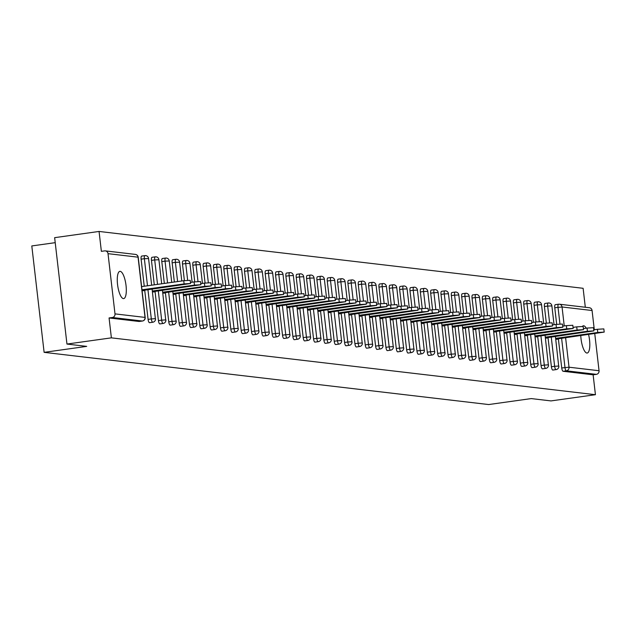<?xml version="1.0" encoding="UTF-8"?>
<svg xmlns="http://www.w3.org/2000/svg" width="636" height="636" viewBox="0 0 636 636"><rect width="100%" height="100%" fill="white"/><g stroke="black" fill="none" stroke-linecap="round" stroke-linejoin="round"><path stroke-width="0.95" d="M586.233 328.192A13.746 4.142 82 0 0 583.713 325.791A13.746 4.142 82 0 0 583.387 325.799A13.746 4.142 82 0 0 582.425 326.363M580.787 335.641A13.746 4.142 82 0 0 586.861 353.036A13.746 4.142 82 0 0 587.195 353.028A13.746 4.142 82 0 0 588.578 334.552M120.212 271.357A13.746 4.142 82 0 0 119.886 271.357A13.746 4.142 82 0 0 117.612 285.015A13.746 4.142 82 0 0 123.36 298.594A13.746 4.142 82 0 0 123.694 298.594A13.746 4.142 82 0 0 125.968 284.936A13.746 4.142 82 0 0 120.212 271.357M55.221 242.666L31.8 245.941L44.115 352.344L488.655 404.552L531.251 398.589L551.007 400.911L595.431 394.702L111.38 337.851L66.955 344.06L54.64 237.665L99.065 231.448L101.37 251.347L104.614 250.894A3.22 3.061 -83.3 0 1 105.361 250.886L135.389 254.408A3.22 3.061 -83.3 0 1 138.06 257.183L108.025 253.661A3.22 3.061 -83.3 0 0 105.361 250.886M585.311 307.252L583.117 288.299L99.065 231.448M139.26 321.458A3.22 0.97 -98 0 1 139.181 321.474A3.22 0.97 -98 0 1 139.109 321.482L142.353 321.021L112.326 317.499A3.22 3.061 -83.3 0 0 114.997 313.882L108.025 253.661M139.109 321.482L109.074 317.952L111.38 337.851M112.326 317.499L109.074 317.952M556.691 324.344L554.767 307.745A3.22 0.97 -98 0 1 555.315 304.668L558.559 304.215A3.22 0.97 82 0 1 558.639 304.215A3.22 3.061 96.7 0 1 559.386 304.207L589.413 307.737A3.22 3.061 96.7 0 1 592.076 310.511L594.302 329.726M594.763 333.685L599.048 370.732A3.22 3.061 96.7 0 1 596.377 374.35L593.126 374.803L595.431 394.702M44.115 352.344L86.711 346.382L66.955 344.06M142.066 290.549L143.76 290.747L143.712 290.334M593.126 374.803L563.098 371.273A3.22 0.97 -98 0 1 561.731 367.966L558.36 338.781M555.315 304.668A3.22 0.97 -98 0 1 555.395 304.668L558.488 304.239M546.348 323.128L544.424 306.528A3.22 0.97 -98 0 1 544.973 303.452A3.22 0.97 -98 0 1 545.052 303.452M552.907 370.041A3.22 0.97 -98 0 1 552.835 370.057A3.22 0.97 -98 0 1 552.756 370.065A3.22 0.97 -98 0 1 551.396 366.749L548.017 337.565M536.005 321.919L534.081 305.312A3.22 0.97 -98 0 1 534.63 302.243A3.22 0.97 -98 0 1 534.709 302.243M542.564 368.824A3.22 0.97 -98 0 1 542.492 368.848A3.22 0.97 -98 0 1 542.413 368.848A3.22 0.97 -98 0 1 541.053 365.541L537.674 336.349M525.662 320.703L523.746 304.103A3.22 0.97 -98 0 1 524.295 301.027A3.22 0.97 -98 0 1 524.366 301.027M532.229 367.608A3.22 0.97 -98 0 1 532.149 367.632A3.22 0.97 -98 0 1 532.078 367.632A3.22 0.97 -98 0 1 530.71 364.325L527.331 335.14M515.319 319.487L513.403 302.887A3.22 0.97 -98 0 1 513.952 299.81A3.22 0.97 -98 0 1 514.023 299.81M521.886 366.4A3.22 0.97 -98 0 1 521.814 366.416A3.22 0.97 -98 0 1 521.735 366.416A3.22 0.97 -98 0 1 520.367 363.108L516.996 333.924M504.984 318.27L503.06 301.671A3.22 0.97 -98 0 1 503.609 298.594A3.22 0.97 -98 0 1 503.688 298.594M511.543 365.183A3.22 0.97 -98 0 1 511.471 365.199A3.22 0.97 -98 0 1 511.392 365.199A3.22 0.97 -98 0 1 510.032 361.892L506.654 332.708M494.641 317.054L492.717 300.454A3.22 0.97 -98 0 1 493.266 297.386A3.22 0.97 -98 0 1 493.345 297.386M501.2 363.967A3.22 0.97 -98 0 1 501.128 363.991A3.22 0.97 -98 0 1 501.049 363.991A3.22 0.97 -98 0 1 499.689 360.676L496.311 331.491M484.298 315.846L482.374 299.246A3.22 0.97 -98 0 1 482.923 296.169A3.22 0.97 -98 0 1 483.002 296.169M490.857 362.751A3.22 0.97 -98 0 1 490.785 362.774A3.22 0.97 -98 0 1 490.706 362.774A3.22 0.97 -98 0 1 489.346 359.467L485.968 330.275M473.955 314.629L472.039 298.03A3.22 0.97 -98 0 1 472.588 294.953A3.22 0.97 -98 0 1 472.659 294.953M480.522 361.534A3.22 0.97 -98 0 1 480.442 361.558A3.22 0.97 -98 0 1 480.371 361.558A3.22 0.97 -98 0 1 479.003 358.251L475.625 329.066M463.612 313.413L461.696 296.813A3.22 0.97 -98 0 1 462.245 293.737A3.22 0.97 -98 0 1 462.324 293.737M470.179 360.326A3.22 0.97 -98 0 1 470.107 360.342A3.22 0.97 -98 0 1 470.028 360.342A3.22 0.97 -98 0 1 468.66 357.035L465.29 327.85M453.277 312.197L451.353 295.597A3.22 0.97 -98 0 1 451.902 292.528A3.22 0.97 -98 0 1 451.981 292.52M459.836 359.109A3.22 0.97 -98 0 1 459.764 359.125A3.22 0.97 -98 0 1 459.685 359.133A3.22 0.97 -98 0 1 458.325 355.818L454.947 326.634M442.934 310.988L441.01 294.381A3.22 0.97 -98 0 1 441.559 291.312A3.22 0.97 -98 0 1 441.638 291.312M449.493 357.893A3.22 0.97 -98 0 1 449.421 357.917A3.22 0.97 -98 0 1 449.342 357.917A3.22 0.97 -98 0 1 447.983 354.61L444.604 325.417M432.591 309.772L430.675 293.172A3.22 0.97 -98 0 1 431.216 290.096A3.22 0.97 -98 0 1 431.295 290.096M439.158 356.677A3.22 0.97 -98 0 1 439.078 356.701A3.22 0.97 -98 0 1 439.007 356.701A3.22 0.97 -98 0 1 437.64 353.393L434.261 324.209M422.248 308.555L420.332 291.956A3.22 0.97 -98 0 1 420.881 288.879A3.22 0.97 -98 0 1 420.953 288.879M428.815 355.468A3.22 0.97 -98 0 1 428.736 355.484A3.22 0.97 -98 0 1 428.664 355.484A3.22 0.97 -98 0 1 427.297 352.177L423.918 322.993M411.913 307.339L409.989 290.739A3.22 0.97 -98 0 1 410.538 287.663A3.22 0.97 -98 0 1 410.618 287.663M418.472 354.252A3.22 0.97 -98 0 1 418.401 354.268A3.22 0.97 -98 0 1 418.321 354.268A3.22 0.97 -98 0 1 416.954 350.961L413.583 321.776M401.57 306.131L399.647 289.523A3.22 0.97 -98 0 1 400.195 286.454A3.22 0.97 -98 0 1 400.275 286.454M408.129 353.036A3.22 0.97 -98 0 1 408.058 353.06A3.22 0.97 -98 0 1 407.978 353.06A3.22 0.97 -98 0 1 406.619 349.744L403.24 320.56M391.227 304.914L389.304 288.315A3.22 0.97 -98 0 1 389.852 285.238A3.22 0.97 -98 0 1 389.932 285.238M397.786 351.819A3.22 0.97 -98 0 1 397.715 351.843A3.22 0.97 -98 0 1 397.635 351.843A3.22 0.97 -98 0 1 396.276 348.536L392.897 319.344M380.885 303.698L378.969 287.098A3.22 0.97 -98 0 1 379.517 284.022A3.22 0.97 -98 0 1 379.589 284.022M387.451 350.603A3.22 0.97 -98 0 1 387.372 350.627A3.22 0.97 -98 0 1 387.3 350.627A3.22 0.97 -98 0 1 385.933 347.32L382.554 318.135M370.542 302.482L368.626 285.882A3.22 0.97 -98 0 1 369.174 282.805A3.22 0.97 -98 0 1 369.246 282.805M377.108 349.395A3.22 0.97 -98 0 1 377.029 349.41A3.22 0.97 -98 0 1 376.957 349.41A3.22 0.97 -98 0 1 375.59 346.103L372.211 316.919M360.207 301.265L358.283 284.666A3.22 0.97 -98 0 1 358.831 281.597A3.22 0.97 -98 0 1 358.911 281.589M366.765 348.178A3.22 0.97 -98 0 1 366.694 348.194A3.22 0.97 -98 0 1 366.614 348.202A3.22 0.97 -98 0 1 365.247 344.887L361.876 315.702M349.864 300.057L347.94 283.457A3.22 0.97 -98 0 1 348.488 280.381A3.22 0.97 -98 0 1 348.568 280.381M356.422 346.962A3.22 0.97 -98 0 1 356.351 346.986A3.22 0.97 -98 0 1 356.271 346.986A3.22 0.97 -98 0 1 354.912 343.679L351.533 314.486M339.521 298.841L337.597 282.241A3.22 0.97 -98 0 1 338.145 279.164A3.22 0.97 -98 0 1 338.225 279.164M346.079 345.745A3.22 0.97 -98 0 1 346.008 345.769A3.22 0.97 -98 0 1 345.928 345.769A3.22 0.97 -98 0 1 344.569 342.462L341.19 313.278M329.178 297.624L327.262 281.025A3.22 0.97 -98 0 1 327.81 277.948A3.22 0.97 -98 0 1 327.882 277.948M335.744 344.537A3.22 0.97 -98 0 1 335.665 344.553A3.22 0.97 -98 0 1 335.593 344.553A3.22 0.97 -98 0 1 334.226 341.246L330.847 312.061M318.835 296.408L316.919 279.808A3.22 0.97 -98 0 1 317.467 276.732A3.22 0.97 -98 0 1 317.539 276.732M325.401 343.321A3.22 0.97 -98 0 1 325.33 343.337A3.22 0.97 -98 0 1 325.25 343.337A3.22 0.97 -98 0 1 323.883 340.029L320.512 310.845M308.5 295.199L306.576 278.592A3.22 0.97 -98 0 1 307.124 275.523A3.22 0.97 -98 0 1 307.204 275.523M315.059 342.104A3.22 0.97 -98 0 1 314.987 342.128A3.22 0.97 -98 0 1 314.907 342.128A3.22 0.97 -98 0 1 313.548 338.821L310.169 309.629M298.157 293.983L296.233 277.383A3.22 0.97 -98 0 1 296.781 274.307A3.22 0.97 -98 0 1 296.861 274.307M304.716 340.888A3.22 0.97 -98 0 1 304.644 340.912A3.22 0.97 -98 0 1 304.565 340.912A3.22 0.97 -98 0 1 303.205 337.605L299.826 308.412M287.814 292.767L285.89 276.167A3.22 0.97 -98 0 1 286.439 273.09A3.22 0.97 -98 0 1 286.518 273.09M294.381 339.68A3.22 0.97 -98 0 1 294.301 339.696A3.22 0.97 -98 0 1 294.222 339.696A3.22 0.97 -98 0 1 292.862 336.388L289.483 307.204M277.471 291.55L275.555 274.951A3.22 0.97 -98 0 1 276.103 271.874A3.22 0.97 -98 0 1 276.175 271.874M284.038 338.463A3.22 0.97 -98 0 1 283.958 338.479A3.22 0.97 -98 0 1 283.887 338.479A3.22 0.97 -98 0 1 282.519 335.172L279.14 305.988M267.136 290.334L265.212 273.734A3.22 0.97 -98 0 1 265.761 270.666A3.22 0.97 -98 0 1 265.84 270.666M273.695 337.247A3.22 0.97 -98 0 1 273.623 337.271A3.22 0.97 -98 0 1 273.544 337.271A3.22 0.97 -98 0 1 272.176 333.956L268.805 304.771M256.793 289.126L254.869 272.526A3.22 0.97 -98 0 1 255.418 269.449A3.22 0.97 -98 0 1 255.497 269.449M263.352 336.031A3.22 0.97 -98 0 1 263.28 336.054A3.22 0.97 -98 0 1 263.201 336.054A3.22 0.97 -98 0 1 261.841 332.747L258.462 303.555M246.45 287.909L244.526 271.31A3.22 0.97 -98 0 1 245.075 268.233A3.22 0.97 -98 0 1 245.154 268.233M253.009 334.814A3.22 0.97 -98 0 1 252.937 334.838A3.22 0.97 -98 0 1 252.858 334.838A3.22 0.97 -98 0 1 251.498 331.531L248.12 302.346M236.107 286.693L234.191 270.093A3.22 0.97 -98 0 1 234.732 267.017A3.22 0.97 -98 0 1 234.811 267.017M242.674 333.606A3.22 0.97 -98 0 1 242.594 333.622A3.22 0.97 -98 0 1 242.523 333.622A3.22 0.97 -98 0 1 241.155 330.315L237.777 301.13M225.764 285.477L223.848 268.877A3.22 0.97 -98 0 1 224.397 265.808A3.22 0.97 -98 0 1 224.468 265.8M232.331 332.39A3.22 0.97 -98 0 1 232.251 332.405A3.22 0.97 -98 0 1 232.18 332.413A3.22 0.97 -98 0 1 230.812 329.098L227.434 299.914M215.429 284.268L213.505 267.661A3.22 0.97 -98 0 1 214.054 264.592A3.22 0.97 -98 0 1 214.133 264.592M221.988 331.173A3.22 0.97 -98 0 1 221.916 331.197A3.22 0.97 -98 0 1 221.837 331.197A3.22 0.97 -98 0 1 220.469 327.89L217.099 298.697M205.086 283.052L203.162 266.452A3.22 0.97 -98 0 1 203.711 263.376A3.22 0.97 -98 0 1 203.79 263.376M211.645 329.957A3.22 0.97 -98 0 1 211.573 329.981A3.22 0.97 -98 0 1 211.494 329.981A3.22 0.97 -98 0 1 210.134 326.673L206.756 297.489M194.743 281.835L192.819 265.236A3.22 0.97 -98 0 1 193.368 262.159A3.22 0.97 -98 0 1 193.447 262.159M201.302 328.748A3.22 0.97 -98 0 1 201.23 328.764A3.22 0.97 -98 0 1 201.151 328.764A3.22 0.97 -98 0 1 199.791 325.457L196.413 296.273M184.4 280.619L182.484 264.02A3.22 0.97 -98 0 1 183.033 260.943A3.22 0.97 -98 0 1 183.104 260.943M190.967 327.532A3.22 0.97 -98 0 1 190.887 327.548A3.22 0.97 -98 0 1 190.816 327.548A3.22 0.97 -98 0 1 189.449 324.241L186.07 295.056M174.359 282.018L172.141 262.803A3.22 0.97 -98 0 1 172.69 259.734A3.22 0.97 -98 0 1 172.761 259.734M180.624 326.316A3.22 0.97 -98 0 1 180.552 326.34A3.22 0.97 -98 0 1 180.473 326.34A3.22 0.97 -98 0 1 179.106 323.024L175.735 293.84M164.327 283.425L161.798 261.595A3.22 0.97 -98 0 1 162.347 258.518A3.22 0.97 -98 0 1 162.426 258.518M170.281 325.099A3.22 0.97 -98 0 1 170.209 325.123A3.22 0.97 -98 0 1 170.13 325.123A3.22 0.97 -98 0 1 168.771 321.816L165.392 292.624M154.286 284.833L151.455 260.378A3.22 0.97 -98 0 1 152.004 257.302A3.22 0.97 -98 0 1 152.084 257.302M159.938 323.883A3.22 0.97 -98 0 1 159.867 323.907A3.22 0.97 -98 0 1 159.787 323.907A3.22 0.97 -98 0 1 158.428 320.6L155.049 291.415M144.245 286.232L141.113 259.162A3.22 0.97 -98 0 1 141.661 256.085A3.22 0.97 -98 0 1 141.741 256.085M149.595 322.675A3.22 0.97 -98 0 1 149.524 322.69A3.22 0.97 -98 0 1 149.444 322.69A3.22 0.97 -98 0 1 148.085 319.383L144.706 290.199M152.409 291.765L154.095 291.964L154.047 291.55M162.752 292.981L164.438 293.18L164.39 292.767M173.095 294.198L174.781 294.389L174.733 293.983M183.438 295.406L185.124 295.605L185.076 295.199M193.773 296.622L195.467 296.821L195.419 296.408M204.116 297.839L205.802 298.038L205.754 297.624M214.459 299.055L216.145 299.254L216.097 298.841M224.802 300.264L226.488 300.462L226.44 300.057M235.145 301.48L236.831 301.679L236.783 301.265M245.48 302.696L247.173 302.895L247.126 302.482M255.823 303.913L257.508 304.111L257.461 303.698M266.166 305.129L267.851 305.32L267.804 304.914M276.509 306.337L278.194 306.536L278.147 306.123M286.844 307.554L288.537 307.752L288.49 307.339M297.187 308.77L298.872 308.969L298.833 308.555M307.53 309.986L309.215 310.185L309.168 309.772M317.873 311.195L319.558 311.394L319.51 310.988M328.216 312.411L329.901 312.61L329.853 312.197M338.551 313.627L340.244 313.826L340.196 313.413M348.894 314.844L350.579 315.043L350.531 314.629M359.237 316.052L360.922 316.251L360.874 315.846M369.58 317.269L371.265 317.467L371.217 317.054M379.923 318.485L381.608 318.684L381.56 318.27M390.258 319.701L391.951 319.9L391.903 319.487M400.601 320.918L402.286 321.116L402.238 320.703M410.943 322.126L412.629 322.325L412.581 321.919M421.286 323.342L422.972 323.541L422.924 323.128M431.621 324.559L433.315 324.757L433.267 324.344M441.964 325.775L443.658 325.974L443.61 325.56M452.307 326.984L453.993 327.182L453.945 326.777M462.65 328.2L464.336 328.399L464.288 327.985M472.993 329.416L474.679 329.615L474.631 329.202M483.328 330.633L485.022 330.831L484.974 330.418M493.671 331.849L495.357 332.04L495.309 331.634M504.014 333.057L505.7 333.256L505.652 332.851M514.357 334.274L516.042 334.472L515.995 334.059M524.7 335.49L526.385 335.689L526.338 335.275M535.035 336.706L536.728 336.905L536.681 336.492M545.378 337.915L547.063 338.114L547.016 337.708M555.721 339.131L557.406 339.33L557.359 338.916M142.13 290.557L190.546 283.513L184.114 283.902L141.979 289.793M184.114 283.902L183.748 280.707L190.18 280.317L190.546 283.513M183.748 280.707L141.613 286.605M152.473 291.773L200.889 284.729L194.457 285.119L152.322 291.01M194.457 285.119L194.091 281.923L200.523 281.533L200.889 284.729M194.091 281.923L190.426 282.44M162.816 292.989L211.232 285.938L204.8 286.327L162.665 292.226M204.8 286.327L204.426 283.139L210.866 282.75L211.232 285.938M204.426 283.139L200.769 283.648M173.159 294.198L221.574 287.154L215.143 287.544L173.008 293.435M215.143 287.544L214.769 284.356L221.201 283.966L221.574 287.154M214.769 284.356L211.104 284.864M183.502 295.414L231.917 288.37L225.478 288.76L183.351 294.651M225.478 288.76L225.112 285.564L231.544 285.174L231.917 288.37M225.112 285.564L221.447 286.081M193.837 296.63L242.252 289.587L235.821 289.976L193.686 295.867M235.821 289.976L235.455 286.78L241.887 286.391L242.252 289.587M235.455 286.78L231.79 287.297M204.18 297.847L252.595 290.803L246.164 291.185L204.029 297.084M246.164 291.185L245.798 287.997L252.23 287.607L252.595 290.803M245.798 287.997L242.133 288.505M214.523 299.063L262.938 292.011L256.507 292.401L214.372 298.3M256.507 292.401L256.133 289.213L262.573 288.824L262.938 292.011M256.133 289.213L252.476 289.722M224.866 300.272L273.281 293.228L266.85 293.617L224.715 299.508M266.85 293.617L266.476 290.421L272.908 290.04L273.281 293.228M266.476 290.421L262.811 290.938M235.201 301.488L283.624 294.444L277.185 294.834L235.058 300.725M277.185 294.834L276.819 291.638L283.251 291.248L283.624 294.444M276.819 291.638L273.154 292.155M245.544 302.704L293.959 295.661L287.528 296.05L245.393 301.941M287.528 296.05L287.162 292.854L293.594 292.465L293.959 295.661M287.162 292.854L283.497 293.371M255.887 303.921L304.302 296.869L297.871 297.258L255.736 303.157M297.871 297.258L297.505 294.07L303.936 293.681L304.302 296.869M297.505 294.07L293.84 294.579M266.23 305.129L314.645 298.085L308.214 298.475L266.079 304.366M308.214 298.475L307.84 295.287L314.271 294.897L314.645 298.085M307.84 295.287L304.175 295.796M276.573 306.345L324.988 299.302L318.557 299.691L276.421 305.582M318.557 299.691L318.183 296.495L324.614 296.106L324.988 299.302M318.183 296.495L314.518 297.012M286.908 307.562L335.331 300.518L328.892 300.908L286.757 306.798M328.892 300.908L328.526 297.712L334.957 297.322L335.331 300.518M328.526 297.712L324.861 298.228M297.25 308.778L345.666 301.734L339.234 302.116L297.099 308.015M339.234 302.116L338.869 298.928L345.3 298.538L345.666 301.734M338.869 298.928L335.204 299.437M307.593 309.994L356.009 302.943L349.577 303.332L307.442 309.231M349.577 303.332L349.204 300.144L355.643 299.755L356.009 302.943M349.204 300.144L345.547 300.653M317.936 311.203L366.352 304.159L359.92 304.549L317.785 310.44M359.92 304.549L359.547 301.353L365.978 300.971L366.352 304.159M359.547 301.353L355.882 301.869M328.279 312.419L376.695 305.375L370.263 305.765L328.128 311.656M370.263 305.765L369.89 302.569L376.321 302.18L376.695 305.375M369.89 302.569L366.225 303.086M338.614 313.635L387.03 306.592L380.598 306.981L338.463 312.872M380.598 306.981L380.233 303.785L386.664 303.396L387.03 306.592M380.233 303.785L376.568 304.294M348.957 314.852L397.373 307.8L390.941 308.19L348.806 314.089M390.941 308.19L390.576 305.002L397.007 304.612L397.373 307.8M390.576 305.002L386.911 305.511M359.3 316.06L407.716 309.017L401.284 309.406L359.149 315.297M401.284 309.406L400.911 306.218L407.35 305.829L407.716 309.017M400.911 306.218L397.254 306.727M369.643 317.277L418.059 310.233L411.627 310.622L369.492 316.513M411.627 310.622L411.253 307.427L417.685 307.037L418.059 310.233M411.253 307.427L407.589 307.943M379.986 318.493L428.402 311.449L421.962 311.839L379.835 317.73M421.962 311.839L421.596 308.643L428.028 308.253L428.402 311.449M421.596 308.643L417.932 309.16M390.321 319.709L438.737 312.658L432.305 313.047L390.17 318.946M432.305 313.047L431.939 309.859L438.371 309.47L438.737 312.658M431.939 309.859L428.274 310.368M400.664 320.926L449.08 313.874L442.648 314.264L400.513 320.154M442.648 314.264L442.282 311.076L448.714 310.686L449.08 313.874M442.282 311.076L438.617 311.584M411.007 322.134L459.423 315.09L452.991 315.48L410.856 321.371M452.991 315.48L452.617 312.284L459.057 311.902L459.423 315.09M452.617 312.284L448.96 312.801M421.35 323.35L469.766 316.307L463.334 316.696L421.199 322.587M463.334 316.696L462.96 313.5L469.392 313.111L469.766 316.307M462.96 313.5L459.295 314.017M431.685 324.567L480.108 317.523L473.669 317.905L431.534 323.804M473.669 317.905L473.303 314.717L479.735 314.327L480.108 317.523M473.303 314.717L469.638 315.225M442.028 325.783L490.443 318.731L484.012 319.121L441.877 325.02M484.012 319.121L483.646 315.933L490.078 315.543L490.443 318.731M483.646 315.933L479.981 316.442M452.371 326.991L500.786 319.948L494.355 320.337L452.22 326.228M494.355 320.337L493.989 317.149L500.421 316.76L500.786 319.948M493.989 317.149L490.324 317.658M462.714 328.208L511.129 321.164L504.698 321.554L462.563 327.445M504.698 321.554L504.324 318.358L510.756 317.968L511.129 321.164M504.324 318.358L500.659 318.875M473.057 329.424L521.472 322.38L515.041 322.77L472.906 328.661M515.041 322.77L514.667 319.574L521.099 319.185L521.472 322.38M514.667 319.574L511.002 320.091M483.392 330.64L531.807 323.589L525.376 323.978L483.241 329.877M525.376 323.978L525.01 320.79L531.442 320.401L531.807 323.589M525.01 320.79L521.345 321.299M493.735 331.849L542.15 324.805L535.719 325.195L493.584 331.086M535.719 325.195L535.353 322.007L541.785 321.617L542.15 324.805M535.353 322.007L531.688 322.516M504.078 333.065L552.493 326.022L546.062 326.411L503.927 332.302M546.062 326.411L545.688 323.215L552.128 322.826L552.493 326.022M545.688 323.215L542.031 323.732M514.421 334.282L562.836 327.238L556.405 327.627L514.27 333.518M556.405 327.627L556.031 324.432L562.462 324.042L562.836 327.238M556.031 324.432L552.366 324.948M524.764 335.498L573.179 328.454L566.74 328.836L524.613 334.735M566.74 328.836L566.374 325.648L572.805 325.258L573.179 328.454M566.374 325.648L562.709 326.157M535.099 336.714L583.514 329.663L577.083 330.052L534.948 335.951M577.083 330.052L576.717 326.864L583.148 326.475L583.514 329.663M576.717 326.864L573.052 327.373M545.442 337.923L593.857 330.879L587.426 331.269L545.291 337.16M587.426 331.269L587.06 328.073L593.491 327.691L593.857 330.879M587.06 328.073L583.395 328.589M555.785 339.139L604.2 332.095L597.768 332.485L555.633 338.376M597.768 332.485L597.395 329.289L603.834 328.899L604.2 332.095M597.395 329.289L593.738 329.806M114.997 313.882L145.024 317.404L138.076 257.334M139.181 321.474L142.432 321.021A3.22 0.97 82 0 1 142.353 321.021A3.22 3.061 -83.3 0 0 145.024 317.404L145.04 317.555M592.076 310.511L562.049 306.981L564.243 325.942M565.611 337.764L569.021 367.203L599.048 370.732M596.377 374.35L566.342 370.82L563.098 371.273M561.731 367.966L569.021 367.203A3.22 3.061 96.7 0 1 566.342 370.82A3.22 0.97 -98 0 1 564.983 367.513L561.604 338.328M559.95 324.01L558.01 307.291A3.22 0.97 82 0 1 558.559 304.215A3.22 3.22 0 0 1 559.386 304.207A3.22 3.061 96.7 0 1 562.049 306.981L554.767 307.745M148.085 319.383L151.328 318.93L147.95 289.746M147.496 285.779L144.364 258.709L141.113 259.162M135.389 254.408A3.22 3.22 0 0 1 138.219 257.238L145.183 317.459A3.22 3.22 0 0 1 142.432 321.021A3.22 0.97 82 0 0 142.52 320.997M144.984 255.632A3.22 0.97 82 0 0 144.913 255.632A3.22 0.97 82 0 0 144.364 258.709L148.419 258.542M149.524 322.69L152.767 322.237A3.22 3.22 0 0 0 155.526 318.676L151.328 318.93A3.22 0.97 -98 0 0 152.696 322.237A3.22 0.97 82 0 0 152.767 322.237A3.22 0.97 82 0 0 152.863 322.214M158.428 320.6L161.671 320.147L158.292 290.962M157.529 284.379L154.699 259.925L151.455 260.378M168.771 321.816L172.014 321.363L168.635 292.17M167.57 282.972L165.042 261.134L161.798 261.595M179.106 323.024L182.357 322.571L178.978 293.387M177.611 281.565L175.385 262.35L172.141 262.803M189.449 324.241L192.692 323.788L189.321 294.603M187.66 280.285L185.728 263.566L182.484 264.02M199.791 325.457L203.035 325.004L199.656 295.82M198.003 281.502L196.071 264.783L192.819 265.236M210.134 326.673L213.378 326.22L209.999 297.028M208.346 282.718L206.406 265.999L203.162 266.452M220.469 327.89L223.721 327.429L220.342 298.244M218.689 283.934L216.749 267.207L213.505 267.661M230.812 329.098L234.056 328.645L230.685 299.461M229.024 285.143L227.092 268.424L223.848 268.877M241.155 330.315L244.399 329.861L241.02 300.677M239.367 286.359L237.435 269.64L234.191 270.093M251.498 331.531L254.742 331.078L251.363 301.893M249.71 287.575L247.778 270.856L244.526 271.31M261.841 332.747L265.085 332.294L261.706 303.102M260.052 288.792L258.113 272.065L254.869 272.526M272.176 333.956L275.428 333.502L272.049 304.318M270.395 290L268.456 273.281L265.212 273.734M282.519 335.172L285.763 334.719L282.392 305.534M280.73 291.216L278.799 274.498L275.555 274.951M292.862 336.388L296.106 335.935L292.727 306.751M291.073 292.433L289.142 275.714L285.89 276.167M303.205 337.605L306.449 337.152L303.07 307.959M301.416 293.649L299.484 276.93L296.233 277.383M313.548 338.821L316.792 338.36L313.413 309.175M311.759 294.865L309.819 278.139L306.576 278.592M323.883 340.029L327.135 339.576L323.756 310.392M322.094 296.074L320.162 279.355L316.919 279.808M334.226 341.246L337.47 340.793L334.099 311.608M332.437 297.29L330.505 280.571L327.262 281.025M344.569 342.462L347.812 342.009L344.434 312.817M342.78 298.507L340.848 281.788L337.597 282.241M354.912 343.679L358.155 343.225L354.777 314.033M353.123 299.723L351.183 282.996L347.94 283.457M365.247 344.887L368.498 344.434L365.12 315.249M363.466 300.931L361.526 284.213L358.283 284.666M375.59 346.103L378.841 345.65L375.463 316.466M373.801 302.148L371.869 285.429L368.626 285.882M385.933 347.32L389.176 346.866L385.806 317.682M384.144 303.364L382.212 286.645L378.969 287.098M396.276 348.536L399.519 348.083L396.141 318.89M394.487 304.58L392.555 287.862L389.304 288.315M406.619 349.744L409.862 349.291L406.484 320.107M404.83 305.797L402.89 289.07L399.647 289.523M416.954 350.961L420.205 350.508L416.826 321.323M415.173 307.005L413.233 290.286L409.989 290.739M427.297 352.177L430.54 351.724L427.169 322.539M425.508 308.221L423.576 291.503L420.332 291.956M437.64 353.393L440.883 352.94L437.504 323.748M435.851 309.438L433.919 292.719L430.675 293.172M447.983 354.61L451.226 354.149L447.847 324.964M446.194 310.654L444.262 293.927L441.01 294.381M458.325 355.818L461.569 355.365L458.19 326.181M456.537 311.863L454.597 295.144L451.353 295.597M468.66 357.035L471.912 356.581L468.533 327.397M466.872 313.079L464.94 296.36L461.696 296.813M479.003 358.251L482.247 357.798L478.876 328.613M477.215 314.295L475.283 297.576L472.039 298.03M489.346 359.467L492.59 359.014L489.211 329.822M487.558 315.512L485.626 298.785L482.374 299.246M499.689 360.676L502.933 360.222L499.554 331.038M497.901 316.72L495.961 300.001L492.717 300.454M510.032 361.892L513.276 361.439L509.897 332.254M508.243 317.936L506.304 301.218L503.06 301.671M520.367 363.108L523.619 362.655L520.24 333.471M518.578 319.153L516.647 302.434L513.403 302.887M530.71 364.325L533.954 363.872L530.583 334.679M528.921 320.369L526.99 303.65L523.746 304.103M541.053 365.541L544.297 365.08L540.918 335.895M539.264 321.585L537.333 304.859L534.081 305.312M551.396 366.749L554.64 366.296L551.261 337.112M549.607 322.794L547.668 306.075L544.424 306.528M152.107 289.165L155.383 318.771M155.327 256.849A3.22 0.97 82 0 0 155.248 256.849A3.22 0.97 82 0 0 154.699 259.925L158.754 259.758M159.867 323.907L163.11 323.454A3.22 3.22 0 0 0 165.869 319.892L161.671 320.147A3.22 0.97 -98 0 0 163.031 323.454A3.22 0.97 82 0 0 163.11 323.454A3.22 0.97 82 0 0 163.206 323.422M162.45 290.374L165.726 319.98M165.67 258.065A3.22 0.97 82 0 0 165.591 258.065A3.22 0.97 82 0 0 165.042 261.134L169.096 260.975M170.209 325.123L173.453 324.67A3.22 3.22 0 0 0 176.204 321.108L172.014 321.363A3.22 0.97 -98 0 0 173.374 324.67A3.22 0.97 82 0 0 173.453 324.67A3.22 0.97 82 0 0 173.541 324.638M172.793 291.59L176.061 321.196M176.013 259.273A3.22 0.97 82 0 0 175.934 259.281A3.22 0.97 82 0 0 175.385 262.35L179.439 262.191M180.552 326.34L183.796 325.878A3.22 3.22 0 0 0 186.547 322.317L182.357 322.571A3.22 0.97 -98 0 0 183.717 325.886A3.22 0.97 82 0 0 183.796 325.878A3.22 0.97 82 0 0 183.884 325.855M183.136 292.806L186.404 322.412M186.348 260.49A3.22 0.97 82 0 0 186.276 260.49A3.22 0.97 82 0 0 185.728 263.566L189.782 263.399M190.887 327.548L194.139 327.095A3.22 3.22 0 0 0 196.89 323.533L192.692 323.788A3.22 0.97 -98 0 0 194.06 327.095A3.22 0.97 82 0 0 194.139 327.095A3.22 0.97 82 0 0 194.226 327.071M193.471 294.023L196.747 323.629M196.691 261.706A3.22 0.97 82 0 0 196.619 261.706A3.22 0.97 82 0 0 196.071 264.783L200.125 264.616M201.23 328.764L204.474 328.311A3.22 3.22 0 0 0 207.233 324.75L203.035 325.004A3.22 0.97 -98 0 0 204.402 328.311A3.22 0.97 82 0 0 204.474 328.311A3.22 0.97 82 0 0 204.569 328.287M203.814 295.239L207.09 324.837M207.034 262.922A3.22 0.97 82 0 0 206.954 262.922A3.22 0.97 82 0 0 206.406 265.999L210.46 265.832M211.573 329.981L214.817 329.528A3.22 3.22 0 0 0 217.576 325.966L213.378 326.22A3.22 0.97 -98 0 0 214.737 329.528A3.22 0.97 82 0 0 214.817 329.528A3.22 0.97 82 0 0 214.904 329.496M214.157 296.448L217.425 326.053M217.377 264.139A3.22 0.97 82 0 0 217.297 264.139A3.22 0.97 82 0 0 216.749 267.207L220.803 267.048M221.916 331.197L225.16 330.744A3.22 3.22 0 0 0 227.911 327.182L223.721 327.429A3.22 0.97 -98 0 0 225.08 330.744A3.22 0.97 82 0 0 225.16 330.744A3.22 0.97 82 0 0 225.247 330.712M224.5 297.664L227.768 327.27M227.72 265.347A3.22 0.97 82 0 0 227.64 265.347A3.22 0.97 82 0 0 227.092 268.424L231.146 268.265M232.251 332.405L235.503 331.952A3.22 3.22 0 0 0 238.254 328.391L234.056 328.645A3.22 0.97 -98 0 0 235.423 331.952A3.22 0.97 82 0 0 235.503 331.952A3.22 0.97 82 0 0 235.59 331.928M234.843 298.88L238.11 328.486M238.055 266.564A3.22 0.97 82 0 0 237.983 266.564A3.22 0.97 82 0 0 237.435 269.64L241.489 269.473M242.594 333.622L245.838 333.169A3.22 3.22 0 0 0 248.596 329.607L244.399 329.861A3.22 0.97 -98 0 0 245.766 333.169A3.22 0.97 82 0 0 245.838 333.169A3.22 0.97 82 0 0 245.933 333.145M245.178 300.097L248.453 329.702M248.398 267.78A3.22 0.97 82 0 0 248.326 267.78A3.22 0.97 82 0 0 247.778 270.856L251.832 270.69M252.937 334.838L256.181 334.385A3.22 3.22 0 0 0 258.939 330.823L254.742 331.078A3.22 0.97 -98 0 0 256.109 334.385A3.22 0.97 82 0 0 256.181 334.385A3.22 0.97 82 0 0 256.276 334.353M255.521 301.305L258.796 330.911M258.741 268.996A3.22 0.97 82 0 0 258.661 268.996A3.22 0.97 82 0 0 258.113 272.065L262.167 271.906M263.28 336.054L266.524 335.601A3.22 3.22 0 0 0 269.282 332.04L265.085 332.294A3.22 0.97 -98 0 0 266.444 335.601A3.22 0.97 82 0 0 266.524 335.601A3.22 0.97 82 0 0 266.611 335.57M265.864 302.521L269.131 332.127M269.084 270.205A3.22 0.97 82 0 0 269.004 270.213A3.22 0.97 82 0 0 268.456 273.281L272.51 273.122M273.623 337.271L276.867 336.81A3.22 3.22 0 0 0 279.617 333.248L275.428 333.502A3.22 0.97 -98 0 0 276.787 336.818A3.22 0.97 82 0 0 276.867 336.81A3.22 0.97 82 0 0 276.954 336.786M276.207 303.738L279.474 333.344M279.427 271.421A3.22 0.97 82 0 0 279.347 271.421A3.22 0.97 82 0 0 278.799 274.498L282.853 274.331M283.958 338.479L287.21 338.026A3.22 3.22 0 0 0 289.96 334.464L285.763 334.719A3.22 0.97 -98 0 0 287.13 338.026A3.22 0.97 82 0 0 287.21 338.026A3.22 0.97 82 0 0 287.297 338.002M286.55 304.954L289.817 334.56M289.762 272.637A3.22 0.97 82 0 0 289.69 272.637A3.22 0.97 82 0 0 289.142 275.714L293.196 275.547M294.301 339.696L297.545 339.242A3.22 3.22 0 0 0 300.303 335.681L296.106 335.935A3.22 0.97 -98 0 0 297.473 339.242A3.22 0.97 82 0 0 297.545 339.242A3.22 0.97 82 0 0 297.64 339.219M296.885 306.162L300.16 335.768M300.105 273.854A3.22 0.97 82 0 0 300.025 273.854A3.22 0.97 82 0 0 299.484 276.93L303.531 276.763M304.644 340.912L307.888 340.459A3.22 3.22 0 0 0 310.646 336.897L306.449 337.152A3.22 0.97 -98 0 0 307.816 340.459A3.22 0.97 82 0 0 307.888 340.459A3.22 0.97 82 0 0 307.983 340.427M307.228 307.379L310.503 336.985M310.447 275.07A3.22 0.97 82 0 0 310.368 275.07A3.22 0.97 82 0 0 309.819 278.139L313.874 277.98M314.987 342.128L318.231 341.675A3.22 3.22 0 0 0 320.989 338.114L316.792 338.36A3.22 0.97 -98 0 0 318.151 341.675A3.22 0.97 82 0 0 318.231 341.675A3.22 0.97 82 0 0 318.318 341.643M317.571 308.595L320.838 338.201M320.79 276.278A3.22 0.97 82 0 0 320.711 276.278A3.22 0.97 82 0 0 320.162 279.355L324.217 279.196M325.33 343.337L328.574 342.884A3.22 3.22 0 0 0 331.324 339.322L327.135 339.576A3.22 0.97 -98 0 0 328.494 342.884A3.22 0.97 82 0 0 328.574 342.884A3.22 0.97 82 0 0 328.661 342.86M327.914 309.812L331.181 339.417M331.133 277.495A3.22 0.97 82 0 0 331.054 277.495A3.22 0.97 82 0 0 330.505 280.571L334.56 280.404M335.665 344.553L338.916 344.1A3.22 3.22 0 0 0 341.667 340.538L337.47 340.793A3.22 0.97 -98 0 0 338.837 344.1A3.22 0.97 82 0 0 338.916 344.1A3.22 0.97 82 0 0 339.004 344.076M338.257 311.028L341.524 340.634M341.468 278.711A3.22 0.97 82 0 0 341.397 278.711A3.22 0.97 82 0 0 340.848 281.788L344.903 281.621M346.008 345.769L349.251 345.316A3.22 3.22 0 0 0 352.01 341.755L347.812 342.009A3.22 0.97 -98 0 0 349.18 345.316A3.22 0.97 82 0 0 349.251 345.316A3.22 0.97 82 0 0 349.347 345.284M348.592 312.236L351.867 341.842M351.811 279.927A3.22 0.97 82 0 0 351.732 279.927A3.22 0.97 82 0 0 351.183 282.996L355.238 282.837M356.351 346.986L359.594 346.533A3.22 3.22 0 0 0 362.353 342.971L358.155 343.225A3.22 0.97 -98 0 0 359.515 346.533A3.22 0.97 82 0 0 359.594 346.533A3.22 0.97 82 0 0 359.69 346.501M358.935 313.453L362.202 343.058M362.154 281.136A3.22 0.97 82 0 0 362.075 281.136A3.22 0.97 82 0 0 361.526 284.213L365.581 284.054M366.694 348.194L369.937 347.741A3.22 3.22 0 0 0 372.688 344.179L368.498 344.434A3.22 0.97 -98 0 0 369.858 347.741A3.22 0.97 82 0 0 369.937 347.741A3.22 0.97 82 0 0 370.025 347.717M369.278 314.669L372.545 344.275M372.497 282.352A3.22 0.97 82 0 0 372.418 282.352A3.22 0.97 82 0 0 371.869 285.429L375.924 285.262M377.029 349.41L380.28 348.957A3.22 3.22 0 0 0 383.031 345.396L378.841 345.65A3.22 0.97 -98 0 0 380.201 348.957A3.22 0.97 82 0 0 380.28 348.957A3.22 0.97 82 0 0 380.368 348.933M379.62 315.885L382.888 345.491M382.832 283.569A3.22 0.97 82 0 0 382.761 283.569A3.22 0.97 82 0 0 382.212 286.645L386.267 286.478M387.372 350.627L390.623 350.174A3.22 3.22 0 0 0 393.374 346.612L389.176 346.866A3.22 0.97 -98 0 0 390.544 350.174A3.22 0.97 82 0 0 390.623 350.174A3.22 0.97 82 0 0 390.711 350.142M389.955 317.094L393.231 346.7M393.175 284.785A3.22 0.97 82 0 0 393.104 284.785A3.22 0.97 82 0 0 392.555 287.862L396.61 287.695M397.715 351.843L400.958 351.39A3.22 3.22 0 0 0 403.717 347.828L399.519 348.083A3.22 0.97 -98 0 0 400.887 351.39A3.22 0.97 82 0 0 400.958 351.39A3.22 0.97 82 0 0 401.054 351.358M400.298 318.31L403.574 347.916M403.518 285.993A3.22 0.97 82 0 0 403.439 286.001A3.22 0.97 82 0 0 402.89 289.07L406.945 288.911M408.058 353.06L411.301 352.598A3.22 3.22 0 0 0 414.06 349.037L409.862 349.291A3.22 0.97 -98 0 0 411.222 352.606A3.22 0.97 82 0 0 411.301 352.598A3.22 0.97 82 0 0 411.389 352.575M410.641 319.526L413.909 349.132M413.861 287.21A3.22 0.97 82 0 0 413.782 287.21A3.22 0.97 82 0 0 413.233 290.286L417.288 290.119M418.401 354.268L421.644 353.815A3.22 3.22 0 0 0 424.395 350.253L420.205 350.508A3.22 0.97 -98 0 0 421.565 353.815A3.22 0.97 82 0 0 421.644 353.815A3.22 0.97 82 0 0 421.732 353.791M420.984 320.743L424.252 350.349M424.204 288.426A3.22 0.97 82 0 0 424.125 288.426A3.22 0.97 82 0 0 423.576 291.503L427.63 291.336M428.736 355.484L431.987 355.031A3.22 3.22 0 0 0 434.738 351.47L430.54 351.724A3.22 0.97 -98 0 0 431.908 355.031A3.22 0.97 82 0 0 431.987 355.031A3.22 0.97 82 0 0 432.075 355.007M431.327 321.959L434.595 351.557M434.539 289.642A3.22 0.97 82 0 0 434.468 289.642A3.22 0.97 82 0 0 433.919 292.719L437.973 292.552M439.078 356.701L442.322 356.247A3.22 3.22 0 0 0 445.081 352.686L440.883 352.94A3.22 0.97 -98 0 0 442.251 356.247A3.22 0.97 82 0 0 442.322 356.247A3.22 0.97 82 0 0 442.418 356.216M441.662 323.168L444.938 352.773M444.882 290.859A3.22 0.97 82 0 0 444.803 290.859A3.22 0.97 82 0 0 444.262 293.927L448.308 293.768M449.421 357.917L452.665 357.464A3.22 3.22 0 0 0 455.424 353.902L451.226 354.149A3.22 0.97 -98 0 0 452.594 357.464A3.22 0.97 82 0 0 452.665 357.464A3.22 0.97 82 0 0 452.76 357.432M452.005 324.384L455.281 353.99M455.225 292.067A3.22 0.97 82 0 0 455.145 292.067A3.22 0.97 82 0 0 454.597 295.144L458.651 294.985M459.764 359.125L463.008 358.672A3.22 3.22 0 0 0 465.767 355.111L461.569 355.365A3.22 0.97 -98 0 0 462.928 358.672A3.22 0.97 82 0 0 463.008 358.672A3.22 0.97 82 0 0 463.095 358.648M462.348 325.6L465.616 355.206M465.568 293.283A3.22 0.97 82 0 0 465.488 293.283A3.22 0.97 82 0 0 464.94 296.36L468.994 296.193M470.107 360.342L473.351 359.889A3.22 3.22 0 0 0 476.102 356.327L471.912 356.581A3.22 0.97 -98 0 0 473.271 359.889A3.22 0.97 82 0 0 473.351 359.889A3.22 0.97 82 0 0 473.438 359.865M472.691 326.817L475.959 356.422M475.911 294.5A3.22 0.97 82 0 0 475.831 294.5A3.22 0.97 82 0 0 475.283 297.576L479.337 297.41M480.442 361.558L483.694 361.105A3.22 3.22 0 0 0 486.445 357.543L482.247 357.798A3.22 0.97 -98 0 0 483.614 361.105A3.22 0.97 82 0 0 483.694 361.105A3.22 0.97 82 0 0 483.781 361.073M483.034 328.025L486.302 357.631M486.246 295.716A3.22 0.97 82 0 0 486.174 295.716A3.22 0.97 82 0 0 485.626 298.785L489.68 298.626M490.785 362.774L494.029 362.321A3.22 3.22 0 0 0 496.788 358.76L492.59 359.014A3.22 0.97 -98 0 0 493.957 362.321A3.22 0.97 82 0 0 494.029 362.321A3.22 0.97 82 0 0 494.124 362.289M493.369 329.241L496.644 358.847M496.589 296.925A3.22 0.97 82 0 0 496.509 296.933A3.22 0.97 82 0 0 495.961 300.001L500.015 299.842M501.128 363.991L504.372 363.53A3.22 3.22 0 0 0 507.13 359.968L502.933 360.222A3.22 0.97 -98 0 0 504.292 363.538A3.22 0.97 82 0 0 504.372 363.53A3.22 0.97 82 0 0 504.467 363.506M503.712 330.458L506.987 360.063M506.932 298.141A3.22 0.97 82 0 0 506.852 298.141A3.22 0.97 82 0 0 506.304 301.218L510.358 301.051M511.471 365.199L514.715 364.746A3.22 3.22 0 0 0 517.466 361.184L513.276 361.439A3.22 0.97 -98 0 0 514.635 364.746A3.22 0.97 82 0 0 514.715 364.746A3.22 0.97 82 0 0 514.802 364.722M514.055 331.674L517.322 361.28M517.275 299.357A3.22 0.97 82 0 0 517.195 299.357A3.22 0.97 82 0 0 516.647 302.434L520.701 302.267M521.814 366.416L525.058 365.962A3.22 3.22 0 0 0 527.808 362.401L523.619 362.655A3.22 0.97 -98 0 0 524.978 365.962A3.22 0.97 82 0 0 525.058 365.962A3.22 0.97 82 0 0 525.145 365.939M524.398 332.882L527.665 362.488M527.61 300.574A3.22 0.97 82 0 0 527.538 300.574A3.22 0.97 82 0 0 526.99 303.65L531.044 303.483M532.149 367.632L535.401 367.179A3.22 3.22 0 0 0 538.151 363.617L533.954 363.872A3.22 0.97 -98 0 0 535.321 367.179A3.22 0.97 82 0 0 535.401 367.179A3.22 0.97 82 0 0 535.488 367.147M534.733 334.099L538.008 363.705M537.953 301.79A3.22 0.97 82 0 0 537.881 301.79A3.22 0.97 82 0 0 537.333 304.859L541.387 304.7M542.492 368.848L545.736 368.395A3.22 3.22 0 0 0 548.494 364.833L544.297 365.08A3.22 0.97 -98 0 0 545.664 368.395A3.22 0.97 82 0 0 545.736 368.395A3.22 0.97 82 0 0 545.831 368.363M545.076 335.315L548.351 364.921M548.296 302.998A3.22 0.97 82 0 0 548.216 302.998A3.22 0.97 82 0 0 547.668 306.075L551.722 305.916M552.835 370.057L556.079 369.603A3.22 3.22 0 0 0 558.837 366.042L554.64 366.296A3.22 0.97 -98 0 0 555.999 369.603A3.22 0.97 82 0 0 556.079 369.603A3.22 0.97 82 0 0 556.166 369.58M555.419 336.531L558.686 366.137M141.661 256.085L144.913 255.632A3.22 3.22 0 0 1 148.554 258.455L151.654 285.198M152.004 257.302L155.248 256.849A3.22 3.22 0 0 1 158.897 259.671L161.687 283.791M162.347 258.518L165.591 258.065A3.22 3.22 0 0 1 169.24 260.887L171.728 282.392M172.69 259.734L175.934 259.281A3.22 3.22 0 0 1 179.583 262.096L181.769 280.985M183.033 260.943L186.276 260.49A3.22 3.22 0 0 1 189.926 263.312L192.104 282.201M193.368 262.159L196.619 261.706A3.22 3.22 0 0 1 200.261 264.528L202.447 283.418M203.711 263.376L206.954 262.922A3.22 3.22 0 0 1 210.603 265.745L212.79 284.626M214.054 264.592L217.297 264.139A3.22 3.22 0 0 1 220.946 266.953L223.133 285.842M224.397 265.808L227.64 265.347A3.22 3.22 0 0 1 231.289 268.169L233.476 287.059M234.732 267.017L237.983 266.564A3.22 3.22 0 0 1 241.632 269.386L243.811 288.275M245.075 268.233L248.326 267.78A3.22 3.22 0 0 1 251.967 270.602L254.154 289.491M255.418 269.449L258.661 268.996A3.22 3.22 0 0 1 262.31 271.818L264.497 290.7M265.761 270.666L269.004 270.213A3.22 3.22 0 0 1 272.653 273.027L274.839 291.916M276.103 271.874L279.347 271.421A3.22 3.22 0 0 1 282.996 274.243L285.182 293.132M286.439 273.09L289.69 272.637A3.22 3.22 0 0 1 293.331 275.46L295.517 294.349M296.781 274.307L300.025 273.854A3.22 3.22 0 0 1 303.674 276.676L305.86 295.557M307.124 275.523L310.368 275.07A3.22 3.22 0 0 1 314.017 277.884L316.203 296.774M317.467 276.732L320.711 276.278A3.22 3.22 0 0 1 324.36 279.101L326.546 297.99M327.81 277.948L331.054 277.495A3.22 3.22 0 0 1 334.703 280.317L336.881 299.206M338.145 279.164L341.397 278.711A3.22 3.22 0 0 1 345.038 281.533L347.224 300.423M348.488 280.381L351.732 279.927A3.22 3.22 0 0 1 355.381 282.75L357.567 301.631M358.831 281.597L362.075 281.136A3.22 3.22 0 0 1 365.724 283.958L367.91 302.847M369.174 282.805L372.418 282.352A3.22 3.22 0 0 1 376.067 285.174L378.253 304.064M379.517 284.022L382.761 283.569A3.22 3.22 0 0 1 386.41 286.391L388.588 305.28M389.852 285.238L393.104 284.785A3.22 3.22 0 0 1 396.745 287.607L398.931 306.488M400.195 286.454L403.439 286.001A3.22 3.22 0 0 1 407.088 288.816L409.274 307.705M410.538 287.663L413.782 287.21A3.22 3.22 0 0 1 417.431 290.032L419.617 308.921M420.881 288.879L424.125 288.426A3.22 3.22 0 0 1 427.774 291.248L429.96 310.137M431.216 290.096L434.468 289.642A3.22 3.22 0 0 1 438.109 292.465L440.295 311.354M441.559 291.312L444.803 290.859A3.22 3.22 0 0 1 448.452 293.673L450.638 312.562M451.902 292.528L455.145 292.067A3.22 3.22 0 0 1 458.795 294.889L460.981 313.779M462.245 293.737L465.488 293.283A3.22 3.22 0 0 1 469.137 296.106L471.324 314.995M472.588 294.953L475.831 294.5A3.22 3.22 0 0 1 479.48 297.322L481.667 316.211M482.923 296.169L486.174 295.716A3.22 3.22 0 0 1 489.815 298.538L492.002 317.42M493.266 297.386L496.509 296.933A3.22 3.22 0 0 1 500.158 299.747L502.345 318.636M503.609 298.594L506.852 298.141A3.22 3.22 0 0 1 510.501 300.963L512.688 319.852M513.952 299.81L517.195 299.357A3.22 3.22 0 0 1 520.844 302.18L523.03 321.069M524.295 301.027L527.538 300.574A3.22 3.22 0 0 1 531.187 303.396L533.365 322.277M534.63 302.243L537.881 301.79A3.22 3.22 0 0 1 541.522 304.604L543.708 323.493M544.973 303.452L548.216 302.998A3.22 3.22 0 0 1 551.865 305.821L554.051 324.71"/></g></svg>
